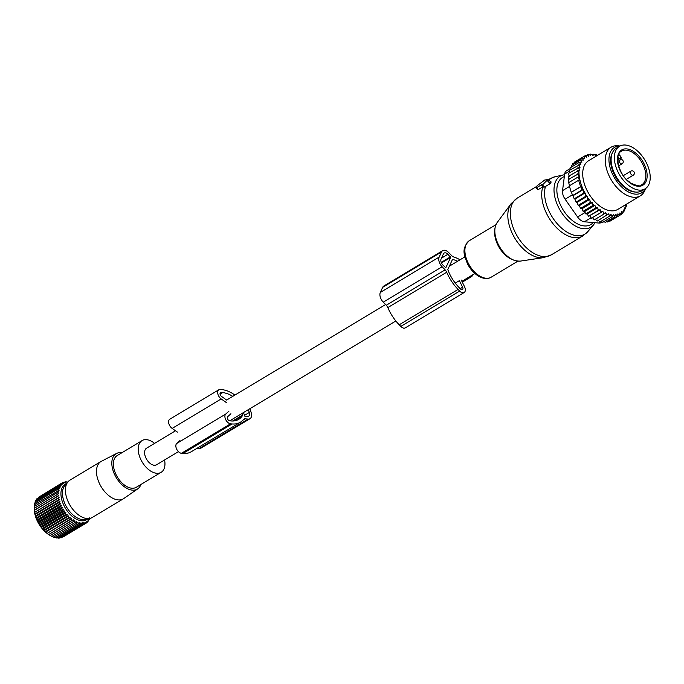 <?xml version="1.0" encoding="UTF-8"?>
<svg xmlns="http://www.w3.org/2000/svg" width="684" height="684" viewBox="0 0 684 684"><rect width="100%" height="100%" fill="white"/><g stroke="black" fill="none" stroke-linecap="round" stroke-linejoin="round"><path stroke-width="1.03" d="M175.514 430.783L146.598 448.165A9.696 5.729 59 0 0 145.111 455.912A9.696 5.729 59 0 0 156.585 464.778L178.447 451.637M116.511 453.483L101.42 461.272A21.751 12.842 59 0 0 100.984 461.512A21.751 12.842 59 0 0 102.292 488.504A21.751 12.842 59 0 0 123.394 498.79A21.751 12.842 59 0 0 123.804 498.525L137.766 488.846A20.648 12.192 -121 0 1 117.34 479.339A20.648 12.192 -121 0 1 116.511 453.483A20.648 12.192 -121 0 1 121.82 452.757M100.984 461.512L69.913 480.185A21.751 12.842 59 0 0 67.972 481.844A21.751 12.842 59 0 0 71.221 507.177A21.751 12.842 59 0 0 89.946 518.404A21.751 12.842 59 0 0 92.323 517.463L123.394 498.79M67.972 481.844L64.843 485.537A20.161 11.91 59 0 0 67.853 509.024A20.161 11.91 59 0 0 85.218 519.43L89.946 518.404M140.895 484.503A20.648 12.192 -121 0 1 137.766 488.846M154.584 443.369A18.519 10.935 59 0 0 142.05 440.599A18.519 10.935 59 0 0 143.161 463.59A18.519 10.935 59 0 0 161.125 472.345A18.519 10.935 59 0 0 164.57 459.981M142.05 440.599L117.203 455.535A18.519 10.935 59 0 0 118.315 478.518A18.519 10.935 59 0 0 136.278 487.282L161.125 472.345M34.542 505.04L34.704 503.082L57.653 489.291L59.508 488.752L58.14 487.76L35.192 501.552L34.927 503.527M34.303 506.673L34.371 504.749L59.123 490.266L57.653 489.291M35.619 501.295L35.833 500.175L58.781 486.375L60.722 486.127L59.576 485.153L61.543 485.05L60.5 484.11L62.483 484.135L61.56 483.237L63.552 483.4L62.74 482.562L64.724 482.853L64.031 482.083L65.997 482.494L65.416 481.81L67.81 482.04M36.406 499.833L36.62 498.952L59.576 485.153M37.364 498.508L60.5 484.11M38.492 497.336L61.56 483.237M57.328 490.95L58.884 491.907L57.157 492.728L58.798 493.643L57.148 494.609L58.875 495.464L34.294 510.238L34.2 508.4L34.243 509.435A22.093 13.047 59 0 0 37.714 521.832A22.093 13.047 59 0 0 49.744 535.239L51.89 536.436L74.838 522.644L74.83 520.746L73.179 521.721L73.248 519.789L71.521 520.618L71.692 518.66L69.896 519.344L70.161 517.378L68.306 517.916L68.674 515.95L66.775 516.343L67.254 514.394L65.313 514.642L65.903 512.726L63.937 512.838L64.638 510.957L62.654 510.931L63.475 509.11L61.483 508.947L62.415 507.203L37.834 521.977L38.526 522.747L61.483 508.947M37.834 521.977L37.483 520.704L60.431 506.912L61.483 505.245L59.517 504.835L60.671 503.27L58.739 502.749L60.004 501.278L58.106 500.654L59.474 499.303L57.627 498.593L59.098 497.362L57.311 496.567L58.875 495.464M61.483 505.245L36.902 520.02L37.483 520.704M36.902 520.02L36.56 518.634L59.517 504.835M60.671 503.27L36.09 518.036L36.56 518.634M36.09 518.036L35.782 516.54L58.739 502.749M60.004 501.278L35.423 516.052L35.782 516.54M35.423 516.052L35.149 514.454L58.106 500.654M59.474 499.303L34.893 514.077L35.149 514.454M34.893 514.077L34.679 512.384L57.627 498.593M59.098 497.362L34.679 512.384M34.516 512.136L34.354 510.367L57.311 496.567M34.2 508.4L57.148 494.609M34.217 508.417L34.209 506.528L57.157 492.728M62.415 507.203L60.431 506.912M87.783 518.874A20.759 12.261 -121 0 1 64.219 506.092A20.759 12.261 -121 0 1 66.545 483.528M58.14 487.76L60.047 487.367L58.781 486.375M61.611 483.246L62.74 482.562M63.142 482.622L64.031 482.083M64.724 482.229L65.416 481.81M66.348 482.058L66.878 481.741M63.578 536.675L86.577 522.884L86.218 521.738L85.397 523.559L85.038 522.285L84.106 524.038L83.773 522.644L82.721 524.312L82.413 522.815L81.251 524.38L80.986 522.781L79.72 524.252L79.498 522.559L78.121 523.91L77.967 522.14L76.497 523.371L76.403 521.541L74.838 522.644M62.047 537.291L85.397 523.559M60.466 537.692L61.158 537.829L84.106 524.038M58.833 537.855L59.773 538.103L82.721 524.312M56.404 537.556L58.302 538.18L81.251 524.38M54.917 537.333L56.763 538.043L79.72 524.252M53.386 536.914L55.173 537.709L78.121 523.91M51.822 536.307L53.54 537.171L76.497 523.371M73.248 519.789L48.667 534.563L50.223 535.512L73.179 521.721M48.667 534.563L71.521 520.618M71.692 518.66L47.111 533.434L48.573 534.409M47.111 533.434L69.896 519.344M70.161 517.378L45.58 532.152L46.948 533.135M45.58 532.152L45.358 531.707L68.306 517.916M68.674 515.95L44.092 530.724L45.358 531.707M44.092 530.724L43.819 530.134L66.775 516.343M67.254 514.394L42.673 529.168L43.819 530.134M42.673 529.168L42.357 528.441L65.313 514.642M65.903 512.726L41.322 527.501L42.357 528.441M41.322 527.501L40.98 526.629L63.937 512.838M64.638 510.957L40.057 525.731L40.98 526.629M40.057 525.731L39.698 524.722L62.654 510.931M63.475 509.11L38.885 523.884L39.698 524.722M38.885 523.884L38.526 522.747M89.724 517.779L89.347 519.746L89.04 519.011L87.638 522.012L87.278 521.003L86.577 522.884M88.783 520.088L89.347 519.746M87.826 521.413L88.561 520.969M86.688 522.585L87.638 522.012M74.83 520.746L50.248 535.521M242.974 420.13L245.171 418.813L248.189 419.078A7.567 4.472 59 0 0 250.011 418.693A7.567 4.472 59 0 0 251.173 412.649L249.968 408.656M196.889 448.362L199.138 448.559A7.567 4.472 59 0 0 200.959 448.174L250.011 418.693M241.897 413.504L242.392 415.154A0.949 0.556 59 0 1 242.358 415.804A30.968 18.288 59 0 1 238.682 419.377A30.968 18.288 59 0 1 231.218 420.942L229.636 420.805A2.36 1.394 59 0 1 227.635 419.087A2.36 1.394 59 0 1 227.644 416.736L230.893 413.76M232.782 396.369A30.968 18.288 59 0 0 222.668 392.625L221.086 392.488A2.36 1.394 59 0 0 220.522 392.607A2.36 1.394 59 0 0 220.12 394.369A2.36 1.394 59 0 0 221.505 396.421L226.78 400.14M243.461 412.572L244.889 416.282L247.411 416.505A4.728 2.796 59 0 0 248.557 416.265A4.728 2.796 59 0 0 249.275 412.486L248.403 409.596M245.171 418.813A4.728 2.796 59 0 0 244.026 419.053A4.728 2.796 59 0 0 243.589 419.437A34.277 20.246 59 0 1 240.392 422.216A34.277 20.246 59 0 1 232.124 423.952L230.551 423.815A5.677 3.352 59 0 1 225.729 419.677A5.677 3.352 59 0 1 225.754 414.042L229.003 411.067M179.952 440.539L176.694 443.514A5.677 3.352 59 0 0 176.677 449.157A5.677 3.352 59 0 0 181.491 453.295L183.073 453.432A34.277 20.246 59 0 0 191.34 451.696L240.392 422.216M226.464 402.645L221.188 398.926A5.677 3.352 59 0 1 217.863 394.001A5.677 3.352 59 0 1 218.812 389.769A5.677 3.352 59 0 1 220.18 389.478L221.761 389.615A34.277 20.246 59 0 1 234.903 395.096M177.412 432.117L172.137 428.406L221.188 398.926M218.812 389.769L169.76 419.249A5.677 3.352 59 0 0 168.811 423.473A5.677 3.352 59 0 0 172.137 428.406M645.08 188.852L641.814 190.819A24.821 14.663 -121 0 1 627.04 188.622A24.821 14.663 -121 0 1 612.137 167.033A24.821 14.663 -121 0 1 616.241 148.266L619.507 146.299A24.821 14.663 -121 0 1 634.282 148.496A24.821 14.663 -121 0 1 649.184 170.085A24.821 14.663 -121 0 1 645.08 188.852A24.821 14.663 -121 0 1 630.315 186.655A24.821 14.663 -121 0 1 615.403 165.066A24.821 14.663 -121 0 1 619.507 146.299M587.257 196.24L576.98 202.413L578.211 205.337L579.331 205.67L580.562 208.406L581.913 208.782L583.11 211.305L584.581 211.595L594.943 205.371L593.934 205.337A33.567 19.827 59 0 1 592.712 204.046L592.267 202.558L591.344 202.481A33.567 19.827 59 0 1 590.104 200.959L589.651 199.463L588.933 199.403A33.567 19.827 59 0 1 587.915 197.967A33.567 19.827 59 0 1 587.659 197.582L586.761 196.197A33.567 19.827 59 0 1 585.384 193.88L584.846 192.897A33.567 19.827 59 0 1 578.997 173.539L578.963 172.607A33.567 19.827 59 0 1 578.972 170.41L579.468 170.453L579.066 169.102A33.567 19.827 59 0 1 579.271 167.418L579.989 167.477L579.545 165.99A33.567 19.827 59 0 1 579.904 164.605L580.827 164.682L579.348 162.33L570.02 167.939L570.302 169.82M580.383 163.202A33.567 19.827 -121 0 1 580.87 162.057L579.348 162.33M594.943 205.371L595.396 206.765A33.567 19.827 59 0 0 596.568 207.825L597.517 207.705L598.09 209.09A33.567 19.827 59 0 0 599.295 210.014L600.167 209.732L600.843 211.091A33.567 19.827 59 0 0 602.074 211.869L602.861 211.433L603.63 212.758A33.567 19.827 59 0 0 604.861 213.374L605.562 212.792L606.417 214.049A33.567 19.827 59 0 0 607.631 214.502L597.158 221.103L595.2 219.017M626.792 203.977L626.843 204.148A33.567 19.827 59 0 1 626.484 205.533L625.552 205.457L626.005 206.936A33.567 19.827 59 0 1 625.518 208.081L624.483 207.936L624.86 209.321A33.567 19.827 59 0 1 624.278 210.227L623.209 209.937L623.466 211.296A33.567 19.827 59 0 1 622.765 212.049L621.671 211.604L621.807 212.912A33.567 19.827 59 0 1 620.995 213.511L619.892 212.912L619.901 214.169A33.567 19.827 59 0 1 618.986 214.596L617.883 213.861L617.763 215.032A33.567 19.827 59 0 1 616.763 215.298L615.686 214.425L615.446 215.511A33.567 19.827 59 0 1 614.369 215.588L613.326 214.596L612.958 215.571A33.567 19.827 59 0 1 611.821 215.477L610.829 214.383L610.342 215.238A33.567 19.827 59 0 1 609.153 214.964L608.23 213.776L607.631 214.502M597.431 155.43L597.226 155.174A33.567 19.827 59 0 0 596.038 154.892L594.943 155.08M580.87 162.057L581.904 162.194L581.52 160.808A33.567 19.827 59 0 1 582.101 159.902L583.178 160.201L582.913 158.842A33.567 19.827 59 0 1 583.614 158.081L584.709 158.534L584.581 157.217A33.567 19.827 59 0 1 585.393 156.619L586.496 157.217L586.487 155.961A33.567 19.827 59 0 1 587.402 155.533L588.496 156.277L588.616 155.097A33.567 19.827 59 0 1 589.617 154.84L590.694 155.713L590.942 154.627A33.567 19.827 59 0 1 592.019 154.55L593.062 155.533L593.43 154.558A33.567 19.827 59 0 1 594.567 154.661L595.559 155.755L596.038 154.892M611.145 147.188L588.582 160.749A28.369 16.758 59 0 0 590.283 195.966A28.369 16.758 59 0 0 617.806 209.381L640.369 195.821A28.369 16.758 -121 0 1 612.847 182.406A28.369 16.758 -121 0 1 611.145 147.188A28.369 16.758 -121 0 1 618.584 145.82L620.037 146.008M569.507 172.778L569.122 170.53L579.904 164.605M590.104 200.959L589.89 202.806L591.344 202.481M592.712 204.046L592.438 205.696L593.934 205.337M583.11 211.305L592.438 205.696M584.581 211.595L585.803 213.921L595.123 208.321L595.396 206.765M596.568 207.825L595.123 208.321M597.517 207.705L587.163 213.93L585.803 213.921M587.163 213.93L588.582 216.247L597.91 210.638L598.09 209.09M599.295 210.014L597.91 210.638M600.167 209.732L588.582 216.247M589.813 215.956L591.429 218.23L600.757 212.63L600.843 211.091M602.074 211.869L600.757 212.63M602.861 211.433L591.429 218.23M592.506 217.657L594.302 219.863L603.621 214.254L603.63 212.758M604.861 213.374L603.621 214.254M606.417 214.049L606.477 215.503M597.867 220L599.954 221.949L609.282 216.349L609.153 214.964M610.342 215.238L609.282 216.349M601.202 221.206L602.672 222.394L611.992 216.785L611.821 215.477M612.958 215.571L611.992 216.785M604.04 221.573L605.255 222.411L614.583 216.811L614.369 215.588M615.446 215.511L614.583 216.811M606.785 221.496L607.691 222.018L617.011 216.418L616.763 215.298M617.763 215.032L617.011 216.418M618.986 214.596L619.251 215.614L619.901 214.169M620.995 213.511L621.26 214.408L621.807 212.912M622.765 212.049L623.03 212.827L623.466 211.296M624.278 210.227L624.526 210.877L624.86 209.321M625.518 208.081L626.005 206.936M626.484 205.533L626.843 204.148M597.226 155.174L595.79 154.567M592.164 154.687L593.079 154.131L594.567 154.661M593.43 154.558L593.079 154.131M589.369 154.789L590.489 154.114L592.019 154.55M590.942 154.627L590.489 154.114M586.556 155.413L588.06 154.507L589.617 154.84M588.616 155.097L588.06 154.507M587.402 155.533L585.829 155.311L586.487 155.961M585.393 156.619L583.811 156.508L584.581 157.217M583.614 158.081L582.041 158.098L582.913 158.842M582.101 159.902L580.554 160.047L581.52 160.808M579.545 165.99L578.45 164.921M569.191 176.634L568.549 173.351L579.271 167.418M579.066 169.102L577.877 167.742M569.028 179.704L568.301 176.344L578.972 170.41M578.963 172.607L577.629 170.743M569.156 182.799L568.353 179.482L578.997 173.539M584.846 192.897L583.529 193.239L583.196 189.63L581.922 189.964L581.332 186.493L580.571 186.689L578.621 180.251L579.382 180.046L578.023 177.036L579.297 176.711L577.681 173.873M585.384 193.88L585.41 196.522L586.761 196.197M587.659 197.582L587.539 199.728L588.933 199.403M569.567 185.945L568.695 182.645L578.023 177.036M581.332 186.493L571.243 192.29L569.302 185.851L578.621 180.251M571.243 192.29L580.571 186.689M571.516 192.384L572.594 195.564L581.922 189.964M583.196 189.63L573.055 195.718L574.201 198.839L583.529 193.239M602.185 222.001L601.245 222.565A9.456 5.583 -121 0 1 598.97 223.044L584.375 221.778A9.456 5.583 -121 0 1 577.612 217.008L565.129 199.215A9.456 5.583 59 0 1 562.539 190.631L564.651 174.095L569.259 171.325M612.283 153.062A24.111 14.244 59 0 0 617.071 179.396A24.111 14.244 59 0 0 635.727 192.059M619.918 146.068A26.454 15.629 59 0 0 616.01 180.294A26.454 15.629 59 0 0 645.474 188.596M645.585 188.519L645.063 189.895A28.369 16.758 -121 0 1 640.369 195.821M570.123 168.615L566.549 170.761A9.456 5.583 59 0 0 564.651 174.095M573.055 195.718L572.594 195.564M611.932 220.009L621.26 214.408M609.418 220.983L609.923 221.214L619.251 215.614M580.562 208.406L589.89 202.806M579.331 205.67L589.651 199.463M578.211 205.337L587.539 199.728M576.98 202.413L576.082 202.131L585.41 196.522M576.082 202.131L574.876 199.061L585.094 192.922M574.876 199.061L574.201 198.839M571.388 167.11L571.226 165.648L580.554 160.047M572.756 164.733L572.722 163.698L582.041 158.098M574.457 162.655L574.483 162.117L583.811 156.508M583.828 156.508L585.829 155.311M625.86 206.457L626.63 205.995M624.808 209.142L625.732 208.586M623.389 211.553L624.526 210.877M621.508 213.741L623.03 212.827M581.913 208.782L592.267 202.558M536.726 187.63L541.959 184.483L541.668 185.287L542.455 184.928L547.747 179.618L544.738 180.012L537.12 185.749L536.299 187.707L538.257 189.588L542.745 186.886M543.079 186.946L544.455 187.083L550.124 183.663L551.21 182.004L547.858 179.635M543.07 187.373L541.668 185.287M537.633 189.263L538.257 189.588L537.633 189.263M460.016 259.809A34.277 20.246 -121 0 0 453.766 256.996A4.728 2.796 -121 0 1 451.714 255.654L448.704 252.567A7.567 4.472 -121 0 0 442.702 250.626L383.835 286.006A7.567 4.472 -121 0 0 382.689 287.323L380.321 292.436A7.567 4.472 -121 0 0 383.254 302.14L386.263 305.235A4.728 2.796 -121 0 1 387.837 307.603A34.277 20.246 -121 0 0 399.234 324.806L400.807 326.422A5.677 3.352 -121 0 0 405.313 327.875L464.171 292.495A5.677 3.352 -121 0 1 459.665 291.042L400.807 326.422M459.665 291.042L458.092 289.435A34.277 20.246 -121 0 1 446.695 272.232A4.728 2.796 -121 0 0 445.13 269.855L442.112 266.769A7.567 4.472 -121 0 1 439.179 257.056L380.321 292.436M457.639 261.237A30.968 18.288 -121 0 0 452.791 259.527A0.949 0.556 -121 0 0 452.346 259.732L447.917 269.291A0.949 0.556 -121 0 0 447.943 269.966A30.968 18.288 -121 0 0 459.015 287.442L460.589 289.058A2.36 1.394 -121 0 0 462.469 289.665A2.36 1.394 -121 0 0 462.606 287.212L460.204 288.657M455.27 283.108L459.383 280.645L462.606 287.212M450.619 257.458L445.797 267.769L442.907 265.067A4.728 2.796 -121 0 1 441.069 258.997L443.446 253.884A4.728 2.796 -121 0 1 444.155 253.054A4.728 2.796 -121 0 1 447.909 254.268L450.619 257.458L441.454 262.964M461.281 280.047L464.504 286.622A5.677 3.352 -121 0 1 464.171 292.495M472.653 274.823A5.677 3.352 -121 0 1 471.55 276.592A5.677 3.352 -121 0 1 469.472 276.738M439.179 257.056L441.556 251.943A7.567 4.472 -121 0 1 442.702 250.626M199.138 448.559L248.189 419.078M232.663 421.002L242.392 415.154M220.077 394.181L222.668 392.625M220.145 393.052L221.086 392.488M233.8 420.942L242.358 415.804M183.073 453.432L232.124 423.952M181.491 453.295L230.551 423.815M176.694 443.514L225.754 414.042M244.333 415.462L249.275 412.486M630.657 183.389A20.563 12.15 -121 0 1 617.532 157.577A20.563 12.15 -121 0 1 633.94 151.762A20.563 12.15 -121 0 1 647.055 177.575A20.563 12.15 -121 0 1 630.657 183.389M633.213 152.883A19.622 11.585 -121 0 1 644.995 169.948A19.622 11.585 -121 0 1 641.746 184.783C641.147 186.715 637.403 186.116 630.528 182.996C618.764 175.865 613.736 154.259 621.534 151.155A19.622 11.585 -121 0 1 633.213 152.883M617.926 157.243L617.951 157.209A1.89 1.12 59 0 0 617.934 157.192L618.952 158.235A1.89 1.12 59 0 0 620.739 158.389A1.89 1.12 59 0 0 620.003 155.961L619.003 154.935M617.755 158.91L618.037 159.192A2.839 1.676 59 0 0 620.285 159.919C621.5 158.355 621.414 156.944 620.029 155.695L618.781 154.362M618.952 158.235L617.737 159.372M619.191 160.578A2.36 1.394 59 0 0 619.182 161.022A2.36 1.394 59 0 0 620.32 163.271A2.36 1.394 59 0 0 622.098 163.784A2.36 2.36 0 0 0 620.824 159.398M630.802 171.145A2.36 1.394 59 0 0 630.323 172.436A2.36 1.394 59 0 0 631.452 174.685A2.36 1.394 59 0 0 633.239 175.198A2.36 2.36 0 0 0 634.376 172.966A2.36 2.36 0 0 0 630.802 171.145L623.286 175.66M562.539 190.631L569.473 186.458M598.97 223.044L601.552 221.488M584.375 221.778L591.079 217.743M585.068 212.527L577.612 217.008M565.129 199.215L572.354 194.872M512.94 234.8A32.404 19.135 -121 0 1 511.102 203.695L517.198 198.138A33.097 19.545 -121 0 0 515.582 233.116A33.097 19.545 -121 0 0 551.295 254.867L543.524 257.646A32.404 19.135 -121 0 1 512.94 234.8M520.362 261.1C511.863 261.382 504.51 255.996 498.285 244.957C493.908 235.775 493.54 228.302 497.174 222.531A23.171 13.68 59 0 0 498.491 244.769A23.171 13.68 59 0 0 520.362 261.1L543.524 257.646M551.295 254.867L582.648 236.023A33.097 19.545 -121 0 1 546.935 214.272A33.097 19.545 -121 0 1 542.797 186.971M511.581 259.253A21.272 12.568 -121 0 1 497.995 245.325A21.272 12.568 -121 0 1 494.686 231.149M582.648 236.023L587.855 231.594A32.61 19.263 -121 0 1 549.748 212.647A32.61 19.263 -121 0 1 545.473 186.407M517.839 261.185L491.223 277.182A21.272 12.568 -121 0 1 468.258 263.195A21.272 12.568 -121 0 1 469.301 240.708L495.926 224.711M587.855 231.594L593.481 224.951A29.763 17.579 -121 0 1 558.708 207.662A29.763 17.579 -121 0 1 563.411 174.924L564.574 174.719M593.225 222.548A27.48 16.228 -121 0 1 561.205 206.474A27.48 16.228 -121 0 1 564.334 176.592M548.773 180.285A32.61 19.263 -121 0 1 554.904 176.78L547.91 179.678A33.097 19.545 -121 0 1 548.551 179.293M547.294 180.602L550.124 183.663M542.455 184.928L544.455 187.083M445.13 269.855L386.263 305.235M442.112 266.769L383.254 302.14M452.791 259.527L452.312 259.817M446.695 272.232L387.837 307.603M458.092 289.435L399.234 324.806M441.556 251.943L382.689 287.323M447.909 254.268L441.471 258.142M450.431 256.851L441.214 262.391M226.661 400.046L385.588 304.534M449.337 266.221L464.898 256.868M229.73 420.814L395.848 320.984M461.897 281.295L474.884 273.489M617.806 161.415L620.285 159.919M618.627 165.879L622.098 163.784M626.305 179.37L633.239 175.198M629.528 182.277A2.36 2.36 0 0 0 627.886 180.909M497.174 222.531L511.102 203.695M491.223 277.182C487.624 279.286 483.314 278.901 478.296 276.011C473.85 273.207 470.25 269.137 467.48 263.81C464.53 255.867 460.7 248.993 469.301 240.708M593.481 224.951L595.029 222.702M563.411 174.924L554.904 176.78M536.854 186.322L517.198 198.138M536.299 187.707L537.607 189.656M471.55 276.592L462.316 282.141"/></g></svg>
